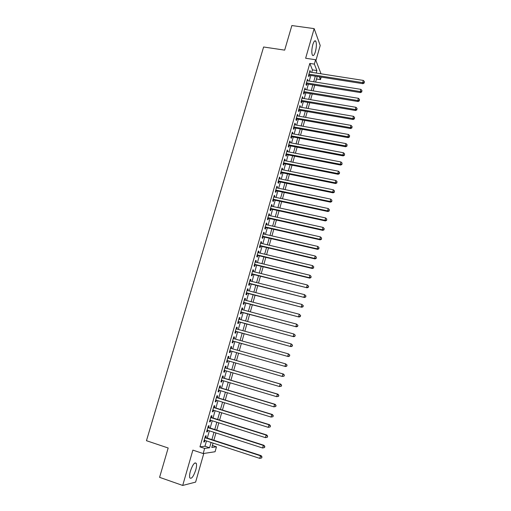 <?xml version="1.0" encoding="UTF-8"?>
<svg xmlns="http://www.w3.org/2000/svg" width="511" height="511" viewBox="0 0 511 511"><rect width="100%" height="100%" fill="white"/><g stroke="black" fill="none" stroke-linecap="round" stroke-linejoin="round"><path stroke-width="0.77" d="M195.732 470.043C196.575 466.965 196.761 464.748 196.288 463.394C194.685 461.899 192.717 464.486 190.386 471.174C189.536 474.259 189.345 476.482 189.811 477.836C191.453 479.305 193.426 476.706 195.732 470.043M315.408 51.643C316.565 46.955 316.692 43.467 315.785 41.187C314.878 40.114 313.875 41.289 312.789 44.725C311.627 49.446 311.499 52.933 312.4 55.194C313.32 56.274 314.322 55.092 315.408 51.643M212.372 445.496L216.466 446.838L215.08 451.737L203.18 453.551L204.649 448.409L209.58 447.751L211.088 442.462M315.913 60.547L320.212 45.498L314.156 28.622L291.864 25.55L284.665 50.135L263.612 46.999L146.459 440.699L168.176 448L159.585 477.338L182.708 485.45L195.617 482.109L203.793 453.455M321.183 77.097L320.467 79.62L319.362 76.803M316.501 78.988L320.467 79.62M205.767 437.608L206.272 435.845L205.448 435.909L203.71 441.983L204.541 441.9L204.949 440.45M208.641 427.547L209.146 425.791L208.335 425.823L206.604 431.872L207.421 431.814L207.843 430.339M211.509 417.525L212.008 415.775L211.209 415.775L209.484 421.799L210.289 421.779L210.724 420.272M214.358 407.542L214.856 405.798L214.071 405.766L212.352 411.764L213.151 411.777L213.585 410.244M217.201 397.596L217.699 395.859L216.92 395.795L215.214 401.774L215.993 401.818L216.44 400.254M220.037 387.696L220.528 385.965L219.762 385.869L218.056 391.822L218.829 391.899L219.289 390.308M222.853 377.833L223.345 376.109L222.592 375.981L220.893 381.909L221.659 382.017L222.119 380.395M225.664 368.009L226.149 366.291L225.408 366.132L223.716 372.034L224.47 372.18L224.942 370.526M228.462 358.224L228.947 356.512L228.213 356.32L226.533 362.203L227.274 362.376L227.753 360.696M231.247 348.464L231.732 346.777L231.01 346.554L229.33 352.411L230.065 352.616L230.55 350.91M234.032 338.723L234.504 337.075L233.795 336.819L232.122 342.651L232.844 342.894L233.329 341.195M236.81 329.02L237.27 327.41L236.567 327.123L234.9 332.936L235.609 333.204L236.095 331.518M239.57 319.356L240.017 317.791L239.327 317.472L237.672 323.259L238.369 323.559L238.848 321.873M242.323 309.723L242.757 308.203L242.08 307.852L240.425 313.62L241.115 313.952L241.594 312.272M245.063 300.136L245.491 298.654L244.82 298.277L243.172 304.019L243.856 304.377L244.328 302.704M247.797 290.587L248.205 289.143L247.548 288.734L245.912 294.451L246.577 294.847L247.056 293.18M250.518 281.069L250.92 279.67L250.262 279.23L248.633 284.927L249.291 285.349L249.764 283.688M253.226 271.596L253.616 270.23L252.971 269.763L251.348 275.435L252 275.889L252.472 274.235M255.922 262.156L256.305 260.827L255.672 260.335L254.056 265.988L254.689 266.467L255.161 264.819M258.611 252.753L258.981 251.463L258.355 250.939L256.746 256.573L257.372 257.078L257.844 255.443M261.287 243.389L261.645 242.137L261.032 241.582L259.428 247.19L260.048 247.733L260.514 246.098M263.957 234.057L264.302 232.844L263.702 232.262L262.098 237.851L262.711 238.42L263.178 236.791M266.614 224.763L266.946 223.588L266.352 222.981L264.762 228.545L265.362 229.139L265.822 227.523M269.259 215.508L269.584 214.371L269.003 213.732L267.413 219.276L268.007 219.896L268.467 218.286M271.897 206.284L272.21 205.186L271.635 204.521L270.057 210.04L270.638 210.692L271.098 209.088M274.522 197.099L274.829 196.039L274.26 195.343L272.689 200.842L273.257 201.526L273.717 199.922M277.141 187.946L277.428 186.924L276.873 186.202L275.308 191.682L275.87 192.385L276.323 190.795M279.747 178.831L280.028 177.847L279.479 177.093L277.92 182.555L278.469 183.289L278.923 181.699M282.34 169.754L282.615 168.802L282.078 168.023L280.52 173.459L281.063 174.225L281.516 172.641M284.927 160.703L285.189 159.79L284.659 158.985L283.113 164.401L283.643 165.194L284.097 163.616M287.501 151.697L287.757 150.815L287.233 149.985L285.694 155.382L286.217 156.194L286.665 154.622M290.069 142.716L290.312 141.873L289.801 141.017L288.261 146.389L288.779 147.232L289.226 145.667M292.624 133.773L292.854 132.962L292.356 132.081L290.823 137.44L291.327 138.309L291.775 136.744M295.173 124.863L295.396 124.09L294.904 123.183L293.378 128.517L293.87 129.411L294.317 127.859M297.709 115.991L297.919 115.25L297.44 114.317L295.92 119.631L296.406 120.551L296.846 119.006M300.238 107.15L299.963 105.483L298.45 110.778L298.929 111.724L299.369 110.184M302.755 98.342L302.48 96.681L300.973 101.957L301.445 102.928L301.88 101.395M305.265 89.566L304.99 87.918L303.483 93.174L303.949 94.171L304.384 92.638M307.763 80.821L307.488 79.186L305.987 84.417L306.44 85.439L306.881 83.919M311.736 72.345L312.438 69.879L309.813 63.428L199.954 446.85L204.968 446.231L206.476 440.955M207.287 438.106L209.369 430.83M210.168 428.033L212.244 420.757M213.03 418.004L215.112 410.716M215.885 408.014L217.967 400.72M218.721 398.063L220.809 390.768M221.557 388.156L223.639 380.848M224.374 378.281L226.462 370.973M227.178 368.45L229.267 361.136M229.976 358.658L232.064 351.338M232.767 348.892L234.843 341.616M235.545 339.144L237.609 331.933M238.324 329.435L240.362 322.281M241.083 319.758L243.108 312.675M243.836 310.126L245.842 303.1M246.577 300.532L248.563 293.57M249.304 290.97L251.278 284.071M252.025 281.452L253.973 274.611M254.734 271.967L256.669 265.19M257.429 262.52L259.345 255.8M260.112 253.111L262.015 246.449M262.795 243.741L264.679 237.136M265.458 234.402L267.323 227.861M268.115 225.102L269.961 218.619M270.76 215.84L272.593 209.414M273.391 206.61L275.212 200.242M276.017 197.418L277.818 191.108M278.636 188.259L280.418 182.005M281.235 179.137L283.005 172.942M283.835 170.048L285.585 163.91M286.416 160.997L288.153 154.916M288.996 151.978L290.714 145.948M291.557 142.997L293.263 137.025M294.112 134.048L295.805 128.127M296.661 125.131L298.335 119.267M299.197 116.253L300.858 110.44M301.72 107.406L303.368 101.644M304.237 98.591L305.865 92.887M306.747 89.808L308.363 84.155M309.244 81.064L310.841 75.462M310.254 72.115L309.979 70.48L308.484 75.698L308.931 76.746L309.366 75.226M203.18 453.551L192.877 450.114L182.708 485.45M199.954 446.85L204.649 448.409M309.813 63.428L314.361 64.124L315.606 59.749L321.029 73.801M314.156 28.622L305.635 58.241L315.606 59.749M213.049 443.101L211.816 447.457L216.466 446.838M317.216 76.465L315.619 82.086M314.738 85.19L313.128 90.856M312.253 93.941L310.624 99.664M309.755 102.73L308.114 108.504M307.252 111.551L305.591 117.377M304.735 120.404L303.061 126.287M302.212 129.289L300.525 135.23M299.676 138.213L297.97 144.204M297.134 147.168L295.415 153.211M294.579 156.155L292.841 162.262M292.011 165.181L290.261 171.338M289.437 174.238L287.674 180.453M286.856 183.328L285.074 189.6M284.263 192.462L282.462 198.785M281.657 201.621L279.843 208.009M279.044 210.819L277.218 217.264M276.419 220.056L274.573 226.558M273.787 229.324L271.922 235.89M271.143 238.631L269.265 245.254M268.492 247.976L266.589 254.657M265.822 257.352L263.912 264.091M263.152 266.768L261.217 273.57M260.463 276.221L258.515 283.081M257.768 285.713L255.8 292.637M255.059 295.237L253.079 302.225M252.345 304.805L250.339 311.851M249.617 314.406L247.599 321.515M246.877 324.044L244.839 331.217M244.13 333.728L242.073 340.958M241.364 343.443L239.295 350.744M238.592 353.197L236.51 360.542M235.801 363.021L233.719 370.366M232.997 372.896L230.915 380.229M230.186 382.803L228.104 390.129M227.357 392.748L225.274 400.075M224.521 402.738L222.438 410.058M221.672 412.767L219.596 420.08M218.81 422.84L216.734 430.141M215.936 432.951L213.866 440.246M316.2 73.047L316.903 70.575L314.361 64.124M211.899 439.607L213.975 432.319M214.773 429.515L216.849 422.214M217.629 419.461L219.711 412.153M220.477 409.445L222.56 402.138M223.32 399.474L225.402 392.161M226.143 389.542L228.225 382.215M228.96 379.647L231.042 372.321M231.764 369.792L233.853 362.459M234.555 359.98L236.644 352.641M237.34 350.188L239.416 342.894M240.119 340.415L242.176 333.191M242.891 330.687L244.929 323.52M245.65 320.991L247.669 313.888M248.397 311.333L250.403 304.294M251.131 301.72L253.117 294.738M253.858 292.139L255.826 285.221M256.573 282.596L258.528 275.742M259.281 273.091L261.21 266.295M261.971 263.625L263.887 256.892M264.653 254.197L266.557 247.522M267.33 244.801L269.214 238.183M269.993 235.443L271.858 228.89M272.644 226.124L274.49 219.628M275.282 216.836L277.115 210.398M277.914 207.594L279.734 201.206M280.539 198.377L282.334 192.053M283.151 189.204L284.934 182.932M285.751 180.057L287.514 173.849M288.338 170.955L290.095 164.798M290.925 161.885L292.656 155.785M293.493 152.846L295.211 146.804M296.054 143.84L297.76 137.855M298.609 134.872L300.296 128.944M301.151 125.942L302.819 120.066M303.681 117.045L305.335 111.219M306.204 108.179L307.846 102.404M308.714 99.345L310.343 93.628M311.218 90.543L312.834 84.877M313.716 81.779L315.313 76.165M312.438 69.879L316.903 70.575M204.968 446.231L209.58 447.751M309.704 71.431L310.413 71.546M307.226 80.106L307.935 80.221M304.735 88.812L305.444 88.927M302.231 97.55L302.946 97.671M299.727 106.32L300.436 106.441M297.204 115.122L297.919 115.25M294.681 123.962L295.396 124.09M292.139 132.834L292.854 132.962M289.596 141.739L290.312 141.873M287.035 150.675L287.757 150.815M284.474 159.649L285.189 159.79M281.893 168.656L282.615 168.802M279.306 177.7L280.028 177.847M276.713 186.777L277.428 186.924M274.107 195.885L274.829 196.039M271.488 205.032L272.21 205.186M268.863 214.211L269.584 214.371M266.225 223.428L266.946 223.588M263.58 232.684L264.302 232.844M260.923 241.971L261.645 242.137M258.259 251.291L258.981 251.463M255.577 260.655L256.305 260.827M252.888 270.051L253.616 270.23M250.192 279.485L250.92 279.67M247.484 288.958L248.205 289.143M244.763 298.462L245.491 298.654M242.035 308.012L242.757 308.203M239.295 317.593L240.017 317.791M236.542 327.212L237.27 327.41M233.776 336.87L234.504 337.075M231.004 346.573L231.732 346.777M229.33 352.405L230.065 352.616M226.539 362.165L227.274 362.376M223.741 371.963L224.47 372.18M220.924 381.8L221.659 382.017M218.101 391.675L218.829 391.899M215.265 401.595L215.993 401.818M212.416 411.547L213.151 411.777M209.555 421.543L210.289 421.779M206.687 431.578L207.421 431.814M203.806 441.657L204.541 441.9M308.65 75.117L362.976 83.695L362.695 82.648L308.919 74.178M364.183 82.488L364.432 81.6L364.183 82.488L362.695 82.648L363.302 80.419L309.538 72M362.976 83.695L364.298 82.91M364.432 81.6L363.302 80.419M306.166 83.804L360.542 92.6L360.249 91.578L306.428 82.891M361.743 91.412L361.986 90.517L361.743 91.412L360.249 91.578L360.862 89.342L307.054 80.706M360.542 92.6L361.858 91.82M361.986 90.517L360.862 89.342M303.675 92.523L358.09 101.536L357.789 100.539L303.924 91.635M359.29 100.373L359.54 99.473L359.29 100.373L357.789 100.539L358.409 98.297L304.55 89.451M358.09 101.536L359.412 100.769M359.54 99.473L358.409 98.297M301.171 101.274L355.637 110.51L355.324 109.539L301.413 100.418M356.831 109.367L357.08 108.466L356.831 109.367L355.324 109.539L355.943 107.291L302.039 98.221M355.637 110.51L356.953 109.75M357.08 108.466L355.943 107.291M298.654 110.057L353.171 119.517L352.852 118.571L298.89 109.233M354.359 118.392L354.608 117.485L354.359 118.392L352.852 118.571L353.471 116.31L299.523 107.023M353.171 119.517L354.487 118.769M354.608 117.485L353.471 116.31M296.131 118.878L350.693 128.561L350.367 127.641L296.361 118.079M351.881 127.456L352.13 126.549L351.881 127.456L350.367 127.641L350.987 125.374L296.993 115.863M350.693 128.561L352.009 127.82M352.13 126.549L350.987 125.374M293.601 127.731L348.208 137.638L347.876 136.75L293.819 126.958M349.39 136.552L349.639 135.645L349.39 136.552L347.876 136.75L348.496 134.47L294.457 124.735M348.208 137.638L349.524 136.91M349.639 135.645L348.496 134.47M291.059 136.616L345.711 146.746L345.372 145.884L291.27 135.875M346.892 145.686L347.141 144.773L346.892 145.686L345.372 145.884L345.998 143.597L291.909 133.639M345.711 146.746L347.026 146.031M347.141 144.773L345.998 143.597M288.511 145.533L343.207 155.893L342.855 155.063L288.709 144.824M344.382 154.859L344.638 153.939L344.382 154.859L342.855 155.063L343.488 152.763L289.354 142.582M343.207 155.893L344.523 155.191M344.638 153.939L343.488 152.763M285.949 154.488L340.696 165.079L340.332 164.274L286.141 153.805M341.865 164.063L342.121 163.137L341.865 164.063L340.332 164.274L340.965 161.968L286.786 151.556M340.696 165.079L342.006 164.382M342.121 163.137L340.965 161.968M283.375 163.475L338.173 174.296L337.803 173.523L283.56 162.824M339.336 173.306L339.591 172.379L339.336 173.306L337.803 173.523L338.435 171.204L284.212 160.563M338.173 174.296L339.483 173.612M339.591 172.379L338.435 171.204M280.795 172.494L335.638 183.551L335.261 182.804L280.973 171.875M336.8 182.58L337.056 181.648L336.8 182.58L335.261 182.804L335.893 180.479L281.625 169.607M335.638 183.551L336.947 182.881M337.056 181.648L335.893 180.479M278.208 181.552L333.095 192.845L332.706 192.123L278.374 180.958M334.251 191.893L334.507 190.961L334.251 191.893L332.706 192.123L333.344 189.792L279.025 178.684M333.095 192.845L334.405 192.181M334.507 190.961L333.344 189.792M275.608 190.641L330.54 202.171L330.144 201.481L275.768 190.079M331.69 201.245L331.946 200.306L331.69 201.245L330.144 201.481L330.783 199.137L276.419 187.799M330.54 202.171L331.85 201.519M331.946 200.306L330.783 199.137M272.995 199.769L327.973 211.535L327.57 210.871L273.149 199.239M329.122 210.634L329.378 209.689L329.122 210.634L327.57 210.871L328.215 208.52L273.8 196.946M327.973 211.535L329.282 210.896M329.378 209.689L328.215 208.52M270.376 208.929L325.398 220.937L324.983 220.305L270.517 208.431M326.542 220.056L326.804 219.11L326.542 220.056L324.983 220.305L325.635 217.942L271.175 206.131M325.398 220.937L326.708 220.311M326.804 219.11L325.635 217.942M267.745 218.127L322.818 230.378L322.39 229.771L267.879 217.654M323.955 229.516L324.217 228.57L323.955 229.516L322.39 229.771L323.041 227.401L268.537 215.348M322.818 230.378L324.121 229.758M324.217 228.57L323.041 227.401M265.1 227.357L320.218 239.851L319.79 239.276L265.228 226.922M321.355 239.02L321.617 238.069L321.355 239.02L319.79 239.276L320.442 236.9L265.892 224.604M320.218 239.851L321.528 239.25M321.617 238.069L320.442 236.9M262.45 236.625L317.618 249.362L317.171 248.819L262.571 236.223M318.749 248.557L319.011 247.599L318.749 248.557L317.171 248.819L317.829 246.43L263.235 233.891M317.618 249.362L318.921 248.774M319.011 247.599L317.829 246.43M259.792 245.925L315 258.917L314.546 258.4L259.895 245.555M316.124 258.132L316.392 257.174L316.124 258.132L314.546 258.4L315.204 256.005L260.565 243.217M315 258.917L316.303 258.336M316.392 257.174L315.204 256.005M257.122 255.27L312.374 268.505L311.914 268.02L257.218 254.925M313.499 267.745L313.76 266.78L313.499 267.745L311.914 268.02L312.572 265.611L257.889 252.581M312.374 268.505L313.677 267.936M313.76 266.78L312.572 265.611M254.44 264.647L309.736 278.131L309.27 277.684L254.523 264.334M310.854 277.396L311.122 276.425L310.854 277.396L309.27 277.684L309.928 275.263L255.2 261.983M309.736 278.131L311.039 277.575M311.122 276.425L309.928 275.263M251.744 274.056L307.092 287.802L251.821 273.781M308.203 287.086L306.613 287.38L307.277 284.953L308.657 286.288L308.203 287.086L308.657 286.288M252.498 271.418L307.277 284.953L308.472 286.115M307.092 287.802L308.395 287.252M249.042 283.509L304.435 297.504L249.113 283.266M305.54 296.814L303.943 297.115L304.613 294.675L306 295.997L305.54 296.814L306 295.997M249.79 280.89L304.613 294.675L305.808 295.843M304.435 297.504L305.738 296.974M246.328 292.995L301.765 307.245L246.391 292.784M302.87 306.587L301.266 306.887L301.937 304.441L303.336 305.75L302.87 306.587L303.336 305.75M247.069 290.401L301.937 304.441L303.138 305.604M301.765 307.245L303.068 306.728M243.606 302.518L299.088 317.031L243.658 302.34M300.187 316.392L298.577 316.705L299.254 314.246L300.653 315.543L300.187 316.392L300.653 315.543M244.341 299.951L299.254 314.246L300.455 315.408M299.088 317.031L300.385 316.526M240.866 312.08L296.399 326.855L240.911 311.934M297.491 326.242L295.882 326.561L296.552 324.089L297.964 325.373L297.491 326.242L297.964 325.373M241.594 309.532L296.552 324.089L297.76 325.252M296.399 326.855L297.696 326.357M238.126 321.675L293.697 336.717L238.152 321.572M294.783 336.129L293.167 336.455L293.844 333.977L295.269 335.242L294.783 336.129L295.269 335.242M238.841 319.158L293.844 333.977L295.058 335.139M293.697 336.717L294.994 336.232M235.367 331.313L290.989 346.618L235.386 331.243M292.068 346.056L290.446 346.388L291.129 343.903L292.554 345.155L292.068 346.056L292.554 345.155M236.082 328.822L291.129 343.903L292.343 345.059M290.989 346.618L292.286 346.145M232.601 340.99L288.268 356.557L232.614 340.952M289.341 356.026L287.712 356.365L288.396 353.868L289.833 355.107L289.341 356.026L289.833 355.107M233.303 338.518L288.396 353.868L289.616 355.024M288.268 356.557L289.558 356.103M286.601 366.029L284.972 366.381L229.822 350.699L285.534 366.54L284.972 366.381L285.655 363.87L287.099 365.097L286.601 366.029L287.099 365.097M230.518 348.259L285.655 363.87L286.875 365.033M285.534 366.54L286.824 366.1M284.078 376.134L284.352 375.131L284.078 376.134L282.219 376.435L227.025 360.485M283.854 376.083L282.219 376.435L282.909 373.918L283.477 374.058L227.727 358.013M227.721 358.039L282.909 373.918L284.129 375.074M284.352 375.131L283.477 374.058M281.325 386.214L281.599 385.205L281.325 386.214L279.453 386.533L224.214 370.315M281.095 386.175L279.453 386.533L280.143 384.004L280.724 384.112L224.929 367.792M224.917 367.85L280.143 384.004L281.369 385.16M281.599 385.205L280.724 384.112M278.552 396.332L278.834 395.316L278.552 396.332L276.675 396.67L221.391 380.178M278.316 396.306L276.675 396.67L277.371 394.134L277.958 394.205L222.125 377.616M222.093 377.706L277.371 394.134L278.597 395.29M278.834 395.316L277.958 394.205M275.774 406.488L276.055 405.472L275.774 406.488L273.883 406.852L218.555 390.085M275.538 406.481L273.883 406.852L274.579 404.303L275.18 404.342L219.302 387.472M219.264 387.606L274.579 404.303L275.812 405.459M276.055 405.472L275.18 404.342M272.983 416.695L273.264 415.673L272.983 416.695L271.086 417.072L215.712 400.03M272.74 416.695L271.086 417.072L271.782 414.517L272.395 414.517L216.472 397.373M216.421 397.539L271.782 414.517L273.021 415.673M273.264 415.673L272.395 414.517M270.178 426.934L270.46 425.912L270.178 426.934L268.269 427.343L212.857 410.014M269.936 426.953L268.269 427.343L268.978 424.769L269.597 424.737L213.63 407.312M213.572 407.516L268.978 424.769L270.217 425.925M270.46 425.912L269.597 424.737M267.368 437.224L267.649 436.19L267.368 437.224L265.445 437.646L209.989 420.042M267.112 437.25L265.445 437.646L266.154 435.065L266.787 435.002L210.775 417.289M210.704 417.532L266.154 435.065L267.4 436.222M267.649 436.19L266.787 435.002M264.545 447.553L264.826 446.518L264.545 447.553L262.616 448L207.108 430.102M264.283 447.598L262.616 448L263.325 445.407L263.963 445.305L207.907 427.311M207.83 427.586L263.325 445.407L264.57 446.557M264.826 446.518L263.963 445.305M261.702 457.92L261.99 456.885L261.702 457.92L259.767 458.393L204.215 440.214M261.447 457.977L259.767 458.393L260.476 455.786L261.134 455.652L205.032 437.371M204.943 437.684L260.476 455.786L261.728 456.943M261.99 456.885L261.134 455.652M196.288 463.394L194.895 462.921M315.785 41.187L314.584 41.014"/></g></svg>
